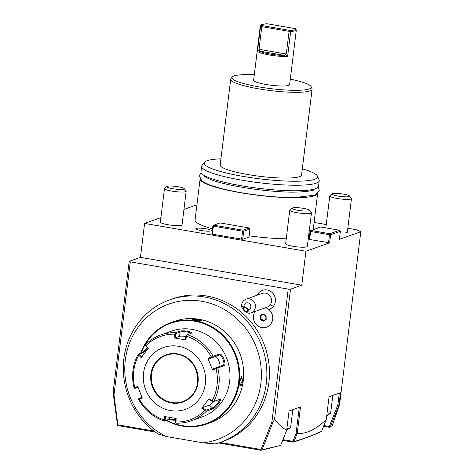 <?xml version="1.0" encoding="UTF-8"?>
<svg xmlns="http://www.w3.org/2000/svg" width="474" height="474" viewBox="0 0 474 474"><rect width="100%" height="100%" fill="white"/><g stroke="black" fill="none" stroke-linecap="round" stroke-linejoin="round"><path stroke-width="0.71" d="M113.997 394.818L113.434 395.085L113.197 391.53L129.177 261.37L130.32 261.867L113.997 394.818L117.866 424.822L153.937 431.044M130.32 261.867L288.228 289.104L290.515 289.199L301.772 285.194L140.434 257.364L129.177 261.37M220.084 442.455L260.978 449.506L271.898 422.056L288.228 289.104M169.716 299.841L172.287 298.928A75.621 71.307 70.4 0 1 264.83 346.257A75.621 71.307 70.4 0 1 223.005 441.418L220.434 442.331A75.621 71.307 70.4 0 1 215.368 443.913L203.115 442.858L166.368 436.518L158.109 434.036A75.621 71.307 70.4 0 1 123.56 361.567A75.621 71.307 70.4 0 1 169.716 299.841A75.621 71.307 70.4 0 1 262.258 347.175A75.621 71.307 70.4 0 1 220.434 442.331M268.693 309.522A10.078 9.504 -109.6 0 0 273.492 306.204A10.078 9.504 -109.6 0 0 271.673 292.108A10.078 9.504 -109.6 0 0 258.259 293.489A10.078 9.504 -109.6 0 0 257.246 295.183M271.898 422.056L272.852 422.583L274.529 419.36L290.515 289.199M328.512 242.759L329.501 234.719L310.618 231.466L309.635 239.5L329.655 242.807L305.937 251.25L301.772 285.194M299.284 407.373L296.096 433.355L297.216 433.52L293.981 441.638C304.545 438.42 313.752 434.972 321.603 431.293L326.266 419.549C315.885 429.468 306.204 434.125 297.222 433.52L300.486 406.947L289.057 411.017L286.669 430.303C282.457 427.933 278.41 424.283 274.529 419.36M326.266 419.549L329.063 396.774L340.492 392.709L339.005 404.82L339.615 404.292L360.803 231.721L356.229 229.718L347.827 228.272M329.655 242.807L330.645 234.766L340.362 231.306L339.372 239.346L360.803 231.721M309.635 239.5L309.06 239.252L310.049 231.211L310.387 230.891L310.618 231.466M326.254 224.552L314.096 222.454M196.923 204.798L183.942 209.419M160.899 217.619L144.606 223.42L140.434 257.364M305.937 251.25L144.606 223.42M242.718 239.287L212.399 234.209L213.383 226.169L242.564 231.199L243.192 230.779L243.707 231.247L242.718 239.287L249.004 237.047L249.994 229.007L243.707 231.247M213.78 225.174L220.066 222.934L249.247 227.97L242.955 230.204L213.78 225.174L212.814 225.92L211.825 233.955L212.399 234.209M309.35 236.882A59.22 9.243 -173 0 1 308.479 237.142M286.249 238.813A59.22 9.243 -173 0 1 249.146 235.88M212.453 228.818A59.22 9.243 -173 0 1 195.063 219.942L200.111 178.858M201.094 230.518A7.744 1.209 -173 0 1 195.839 228.711A7.744 1.209 -173 0 1 205.953 228.794A7.744 1.209 -173 0 1 211.208 230.601A7.744 1.209 -173 0 1 201.094 230.518M311.465 212.838L307.342 246.421A10.932 1.706 -173 0 1 306.791 246.865A10.932 1.706 -173 0 1 294.65 246.563A10.932 1.706 -173 0 1 285.638 243.755L289.762 210.172A10.932 1.706 -173 0 1 289.934 209.917L292.334 208.092A8.745 1.363 -173 0 1 292.642 207.938A8.745 1.363 7 0 1 301.665 208.086A8.745 1.363 7 0 1 309.475 210.195L311.365 212.548A10.932 1.706 7 0 1 311.465 212.838A10.932 1.706 7 0 1 310.914 213.276A10.932 1.706 -173 0 1 298.774 212.974A10.932 1.706 -173 0 1 289.762 210.172M186.175 191.223L182.052 224.806A10.932 1.706 -173 0 1 181.495 225.251A10.932 1.706 -173 0 1 169.36 224.949A10.932 1.706 -173 0 1 160.348 222.146L164.472 188.557A10.932 1.706 -173 0 1 164.638 188.308L167.038 186.478A8.745 1.363 -173 0 1 167.346 186.323A8.745 1.363 7 0 1 176.375 186.472A8.745 1.363 7 0 1 184.185 188.587L186.069 190.939A10.932 1.706 7 0 1 186.175 191.223A10.932 1.706 7 0 1 185.618 191.668A10.932 1.706 -173 0 1 173.484 191.366A10.932 1.706 -173 0 1 164.472 188.557M325.845 227.893L329.768 195.928A10.932 1.706 -173 0 0 338.78 198.736A10.932 1.706 -173 0 0 350.92 199.039A10.932 1.706 7 0 0 351.471 198.594L347.347 232.183A10.932 1.706 -173 0 1 346.796 232.627A10.932 1.706 -173 0 1 340.166 232.906M340.362 231.306L339.609 230.269L329.898 233.723L330.129 234.298L329.501 234.719M330.645 234.766L330.129 234.298M329.898 233.723L311.015 230.471L310.387 230.891M339.609 230.269L320.732 227.01L311.015 230.471M332.315 425.605L339.615 404.292M332.31 425.622L329.448 427.287L323.6 426.28M321.603 431.293L320.679 431.814C312.834 435.493 303.633 438.942 293.08 442.159L282.664 440.358M286.669 430.303L280.667 445.388L261.156 450.3L218.591 442.959M113.434 395.085L117.528 425.196L118.044 425.616L155.253 432.033M117.528 425.196L117.866 424.822M260.978 449.506L261.518 450.033L261.156 450.3M166.368 436.518A71.941 67.835 70.4 0 1 142.733 321.556A71.941 67.835 70.4 0 1 253.412 340.646A71.941 67.835 70.4 0 1 203.115 442.858M206.7 424.011L210.646 422.607A53.758 50.688 -109.6 0 0 243.316 367.706A53.758 50.688 -109.6 0 0 199.092 319.263A53.758 50.688 -109.6 0 0 174.592 321.319L170.646 322.723A53.758 50.688 70.4 0 1 195.146 320.667A53.758 50.688 70.4 0 1 239.37 369.11A53.758 50.688 70.4 0 1 206.7 424.011A53.758 50.688 70.4 0 1 182.206 426.067A53.758 50.688 70.4 0 1 166.321 420.491M198.659 319.411L201.9 320.922L195.572 320.513L192.213 319.648L193.99 319.15L198.659 319.411L198.505 319.814L201.569 321.04M239.737 381.949L241.408 376.658L242.824 380.847L241.426 385.214L239.885 385.966L239.737 381.949M192.622 319.861L198.505 319.814M140.654 353.408A53.758 50.688 70.4 0 1 170.646 322.723M141.122 353.237A53.212 50.173 70.4 0 1 194.909 321.259A53.212 50.173 70.4 0 1 238.623 382.074A53.212 50.173 70.4 0 1 182.099 425.593A53.212 50.173 70.4 0 1 166.818 420.314M219.871 399.315C222.993 398.356 215.226 408.742 212.625 408.985L206.421 411.195A45.557 42.956 70.4 0 1 191.229 420.811L202.007 416.978A45.557 42.956 -109.6 0 0 229.694 370.449A45.557 42.956 -109.6 0 0 192.213 329.394A45.557 42.956 -109.6 0 0 171.458 331.136L160.68 334.976A45.557 42.956 70.4 0 1 175.457 332.635L179.373 331.243C180.89 330.739 183.533 330.71 187.301 331.142C190.785 331.96 192.094 332.671 191.235 333.287L187.319 334.685A45.557 42.956 70.4 0 1 213.164 356.27L219.367 354.06C222.122 352.573 227.07 365.176 223.989 365.774L217.785 367.984A45.557 42.956 70.4 0 1 213.661 401.525L219.995 399.28M138.248 354.262L142.164 352.869L147.059 347.513M175.576 420.337L168.513 419.709L164.591 421.102M175.457 332.635L174.811 334.17A44.206 41.682 -109.6 0 0 145.915 345.7L145.162 345.273L145.488 344.592A45.557 42.956 70.4 0 1 160.68 334.976C154.897 337.05 149.808 340.273 145.411 344.645L145.488 344.592M213.164 356.27L212.636 356.91L211.451 357.005A44.206 41.682 -109.6 0 0 186.531 336.196L185.784 339.905L174.059 337.885L175.013 337.926L175.89 333.572L175.439 333.186M175.89 333.572L180.067 332.084C181.423 331.628 183.728 331.581 186.987 331.942C189.997 332.659 191.123 333.299 190.364 333.862M176.452 423.152L176.375 423.164C181.489 423.294 186.442 422.512 191.229 420.811A45.557 42.956 70.4 0 1 176.452 423.152L175.741 422.855L175.996 422.008A44.206 41.682 -109.6 0 0 204.887 410.478L206.421 411.195M175.658 418.305L175.741 422.855M175.599 419.733L169.378 419.135L164.668 420.948L164.277 419.988L164.407 416.492L176.132 418.512L175.996 422.008M138.746 399.517L138.544 399.138L139.35 399.173A44.206 41.682 -109.6 0 0 164.277 419.988M142.224 397.212L138.811 398.587L138.544 399.138M138.023 387.27L134.8 388.419L134.124 387.803M141.904 357.023L139.006 354.173L138.396 354.303L138.758 355.257A44.206 41.682 -109.6 0 0 134.788 387.596L134.231 388.194M139.006 354.173L143.189 352.686L147.479 347.928M148.19 348.627L145.162 345.273M145.915 345.7L148.392 348.129L141.228 357.686L138.758 355.257M174.059 337.885L174.811 334.17M178.39 346.275A32.801 30.929 -109.6 0 0 143.551 373.103A32.801 30.929 -109.6 0 0 170.498 410.591A32.801 30.929 -109.6 0 0 205.337 383.762A32.801 30.929 -109.6 0 0 178.39 346.275M134.788 387.596L137.703 386.417L142.265 398L139.35 399.173M175.013 337.926L179.551 336.309A5.469 0.853 -173 0 1 185.95 336.51M186.531 336.196L186.519 335.1L186.187 335.349L185.31 339.698L185.784 339.905M186.519 335.1L187.319 334.685M213.661 401.525L212.79 401.745L212.044 400.927A44.206 41.682 -109.6 0 0 216.02 368.582L212.494 369.981L207.926 358.397L208.442 359.019L212.571 357.384L212.636 356.91M212.571 357.384L219.041 355.085C221.536 353.8 225.796 364.654 223.053 365.253L216.582 367.557L217.785 367.984M216.02 368.582L216.95 367.854M204.887 410.478L201.806 408.268L208.963 398.711L208.767 399.209L212.79 401.745M218.846 399.499C221.613 398.723 214.923 407.676 212.559 407.895L206.089 410.194L206.024 410.774M201.806 408.268L202.475 407.604L209.301 405.175A5.469 0.966 -50.1 0 0 213.128 401.668M206.089 410.194L202.475 407.604M207.926 358.397L211.451 357.005M208.963 398.711L212.044 400.927M165.201 420.628L165.361 416.528M166.362 355.198A24.601 23.196 -109.6 0 0 151.443 380.326A24.601 23.196 -109.6 0 0 171.677 402.479A24.601 23.196 -109.6 0 0 182.863 401.549M208.442 359.019L215.267 356.59A5.469 1.819 -111.8 0 1 218.739 360.465A5.469 1.819 -111.8 0 1 219.622 366.473M216.582 367.557L212.453 369.187L212.494 369.981M134.8 388.419L138.212 387.039M241.219 376.854L242.362 380.829L239.773 385.706M280.667 445.388L262.027 449.79L272.852 422.583M262.027 449.79L261.518 450.033M293.981 441.638L293.436 441.922L292.908 441.365L296.096 433.355M292.908 441.365L282.948 439.647M293.08 442.159L293.436 441.922M339.289 393.136L337.838 404.962L339.005 404.82M330.378 426.76L338.993 405.104M329.78 427.098L329.27 426.493L337.838 404.962M329.27 426.493L323.878 425.569M326.936 414.075A16.4 2.56 -173 0 0 329.833 413.589A16.4 2.56 7 0 0 330.408 413.304A16.4 2.56 7 0 0 330.662 412.925L332.813 395.44M330.408 413.304L328.008 415.129A14.214 2.216 7 0 1 327.51 415.378A14.214 2.216 -173 0 1 326.752 415.579M286.93 428.312A16.4 2.56 -173 0 0 289.827 427.832A16.4 2.56 7 0 0 290.402 427.542A16.4 2.56 7 0 0 290.657 427.163L292.808 409.678M290.402 427.542L288.002 429.367A14.214 2.216 7 0 1 287.505 429.622A14.214 2.216 -173 0 1 286.746 429.817M242.564 231.199L241.574 239.24M213.152 225.594L213.383 226.169M249.247 227.97L249.994 229.007M242.955 230.204L243.192 230.779M200.152 179.439A59.22 9.243 7 0 0 240.318 192.687A59.22 9.243 7 0 0 317.491 193.842M210.118 185.168A58.308 9.101 7 0 0 221.702 188.646A58.308 9.101 7 0 0 294.354 197.569L315.311 195.11L319.292 190.341L318.101 187.23M302.317 168.827A57.117 8.917 -173 0 1 317.42 176.121L319.067 179.919A59.22 9.243 -173 0 1 319.209 180.784L318.528 186.323A59.22 9.243 -173 0 1 241.171 185.719A59.22 9.243 -173 0 1 200.964 171.89L201.646 166.35A59.22 9.243 -173 0 1 201.995 165.544L204.507 162.256A57.117 8.917 -173 0 1 220.925 158.837M319.209 180.784A59.22 9.243 -173 0 1 241.853 180.179A59.22 9.243 -173 0 1 201.646 166.35M317.42 176.121A57.117 8.917 -173 0 1 242.955 176.369A57.117 8.917 -173 0 1 204.507 162.256M230.702 79.247L220.173 164.999A41.001 6.399 7 0 0 248.009 174.574A41.001 6.399 -173 0 0 301.559 174.989L312.088 89.242A41.001 6.399 -173 0 1 258.537 88.822A41.001 6.399 -173 0 1 230.702 79.247A41.001 6.399 -173 0 1 230.939 78.69L232.201 77.043A39.946 6.239 -173 0 1 254.295 74.732M290.289 79.152A39.946 6.239 -173 0 1 311.169 86.742L311.993 88.638A41.001 6.399 -173 0 1 312.088 89.242M311.169 86.742A39.946 6.239 -173 0 1 259.088 86.914A39.946 6.239 -173 0 1 232.201 77.043M287.599 56.53L290.669 31.521L295.385 30.917L296.303 30.182L289.614 84.668A18.131 2.832 -173 0 1 288.69 85.403A18.131 2.832 -173 0 1 268.562 84.899A18.131 2.832 -173 0 1 253.62 80.248L260.309 25.762L260.57 26.331L257.495 51.34A18.131 2.832 7 0 0 269.546 55.002A18.131 2.832 7 0 0 287.599 56.53L285.389 54.777L284.833 55.476A17.218 2.69 7 0 1 259.225 51.056L259.556 50.315L257.495 51.34M296.303 30.182L296.114 29.69M290.669 31.521L290.106 30.449C294.419 30.289 296.137 29.678 295.249 28.618L266.726 23.7L261.589 24.583L260.309 25.762M261.589 24.583L261.583 25.531L290.106 30.449M259.556 50.315L259.023 49.32L261.808 26.633L261.038 26.082L261.583 25.531M261.038 26.082L260.57 26.331M296.132 29.708L295.249 28.618M290.171 31.106L289.087 31.337L286.302 54.024L285.389 54.777M261.808 26.633L289.087 31.337M292.334 208.092A8.745 1.363 -173 0 0 298.733 210.432A8.745 1.363 -173 0 0 309.119 210.782A8.745 1.363 7 0 0 309.475 210.195M167.038 186.478A8.745 1.363 -173 0 0 173.437 188.824A8.745 1.363 -173 0 0 183.823 189.167A8.745 1.363 7 0 0 184.185 188.587M329.768 195.928A10.932 1.706 -173 0 1 329.94 195.679L332.339 193.854A8.745 1.363 -173 0 1 332.647 193.7A8.745 1.363 7 0 1 341.671 193.842A8.745 1.363 7 0 1 349.48 195.958L351.37 198.31A10.932 1.706 7 0 1 351.471 198.594M332.339 193.854A8.745 1.363 -173 0 0 338.738 196.195A8.745 1.363 -173 0 0 349.125 196.538A8.745 1.363 7 0 0 349.48 195.958M243.956 305.831L248.726 309.818A3.644 3.437 -109.6 0 0 247.227 302.803A3.644 3.437 -109.6 0 0 243.956 305.831L241.746 307.176A7.288 6.873 70.4 0 1 243.026 301.423A7.288 6.873 70.4 0 1 246.089 299.153A7.288 6.873 70.4 0 1 254.082 301.908A7.288 6.873 70.4 0 1 254.04 310.618A7.288 6.873 70.4 0 1 250.977 312.887L267.093 307.152A7.288 6.873 -109.6 0 0 270.156 304.883A10.932 3.087 36.8 0 0 273.492 306.204M255.208 311.382A10.203 9.622 -109.6 0 0 255.409 323.458A10.203 9.622 -109.6 0 0 266.512 327.19A10.203 9.622 -109.6 0 0 266.518 327.19A10.203 9.622 -109.6 0 0 272.769 318.54A10.203 9.622 -109.6 0 0 267.543 308.746L267.52 308.74A8.965 8.455 -109.6 0 1 263.046 308.592M246.089 299.153L262.205 293.418A7.288 6.873 70.4 0 1 270.198 296.173A7.288 6.873 70.4 0 1 270.156 304.883M250.977 312.887A7.288 6.873 70.4 0 1 249.028 313.261L248.726 309.818M241.746 307.176C243.547 310.778 245.976 312.804 249.028 313.261M245.165 310.784A2.731 1.28 45.3 0 1 243.743 307.573A2.731 1.28 45.3 0 1 246.172 308.248A2.731 1.28 45.3 0 1 247.588 311.459A2.731 1.28 45.3 0 1 245.165 310.784M266.512 327.19L266.518 327.19A10.203 9.622 -109.6 0 0 272.763 318.534A10.203 9.622 -109.6 0 0 267.52 308.74M266.086 315.773L262.999 313.901L260.001 315.702L260.09 319.381L263.183 321.259L266.181 319.452L266.086 315.773L262.999 313.901L263.141 314.321L260.522 315.897L260.605 319.109L263.295 320.744L265.896 319.18M260.001 315.702L261.026 315.72L261.109 318.925L260.09 319.381M266.181 319.452L265.837 315.957L263.106 314.321M263.183 321.259L263.301 320.744L263.183 321.259M263.23 314.392L261.026 315.72M261.109 318.925L263.698 320.501M179.373 331.243L180.067 332.084L179.551 336.309M187.301 331.142L186.987 331.942M168.513 419.709L169.378 419.135L169.591 417.404M142.164 352.869L143.189 352.686L144.268 353.592M219.367 354.06L219.041 355.085L215.267 356.59M223.989 365.774L223.053 365.253M212.625 408.985L212.559 407.895L209.301 405.175M171.428 402.995A25.057 23.629 -109.6 0 0 198.043 382.5A25.057 23.629 -109.6 0 0 177.46 353.865A25.057 23.629 -109.6 0 0 150.845 374.359A25.057 23.629 -109.6 0 0 171.428 402.995M166.338 355.204C169.959 353.93 173.685 353.616 177.525 354.268A24.601 23.196 -109.6 0 0 166.338 355.204A24.601 23.196 -109.6 0 0 151.39 380.332A24.601 23.196 -109.6 0 0 171.624 402.497A24.601 23.196 -109.6 0 0 182.834 401.555A24.601 23.196 -109.6 0 0 197.788 376.433A24.601 23.196 -109.6 0 0 177.549 354.262M242.824 380.847L242.362 380.829M259.225 51.056L284.833 55.476M259.023 49.32L286.302 54.024M258.591 294.704A10.932 3.087 -143.2 0 1 258.259 293.489M138.598 399.464C144.653 410.099 153.292 417.316 164.519 421.119M138.177 354.297C132.59 364.802 131.215 376.012 134.053 387.939M182.834 401.555C205.23 395.132 200.958 356.863 177.525 354.268M313.207 229.689L317.621 193.736M201.166 172.874L199.252 175.617L202.001 181.216L209.952 185.121L221.702 188.646M204.513 176.132C204.596 176.737 207.043 178.023 211.842 179.99C225.138 185.026 255.071 190.228 279.239 191.62C300.386 193.404 315.767 190.287 314.061 189.588M313.575 189.298L313.498 189.932M204.975 176.606L205.052 175.972M265.896 319.198L265.813 315.962M263.289 320.75L265.908 319.174"/></g></svg>
